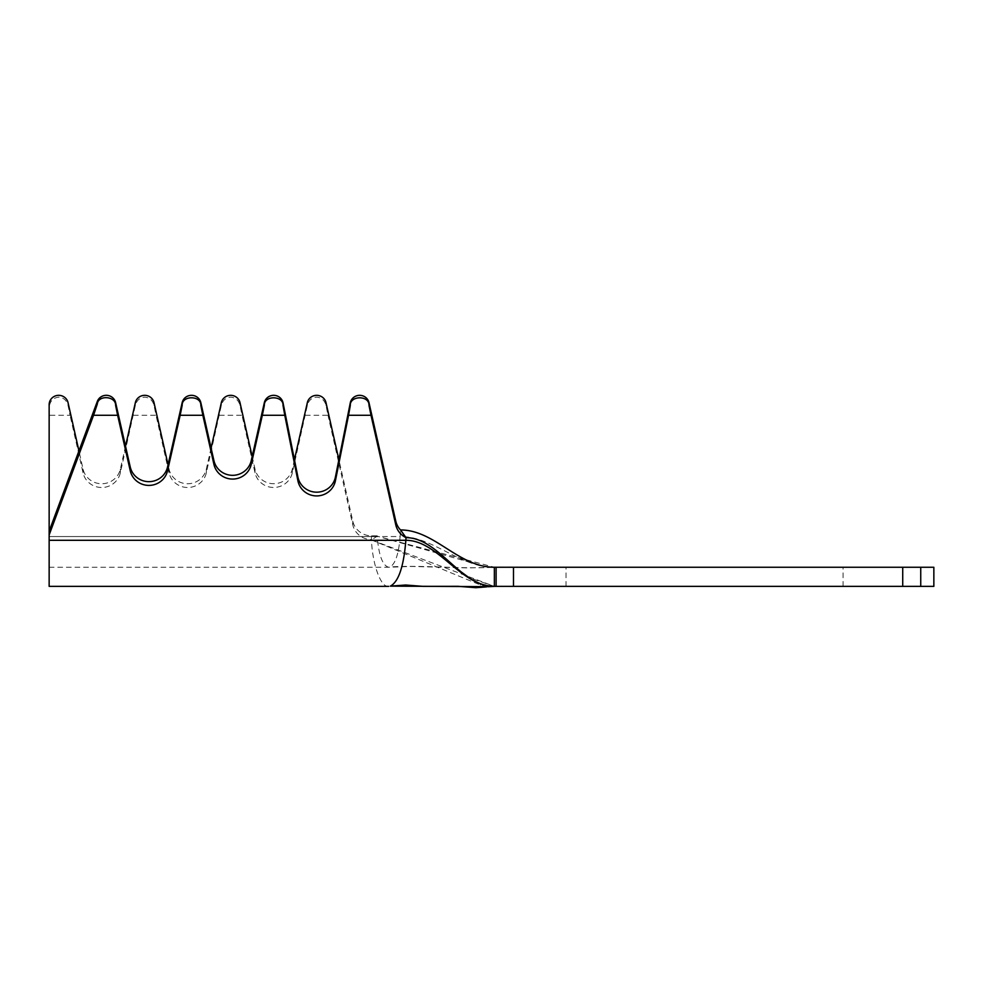 <?xml version="1.0" encoding="UTF-8"?>
<svg xmlns="http://www.w3.org/2000/svg" width="983" height="983" viewBox="0 0 983 983"><rect width="100%" height="100%" fill="white"/><g stroke="black" fill="none" stroke-linecap="round" stroke-linejoin="round"><path stroke-width="0.74" stroke-dasharray="4.92 3.69" d="M49.15 586.372L49.15 415.268L70.039 415.268L68.036 405.365C66.647 400.278 63.539 397.55 58.71 397.169C52.947 397.832 49.752 401.322 49.15 407.626L49.15 404.664M133.356 415.268L156.027 415.268L154.012 405.365C152.635 400.278 149.527 397.55 144.685 397.169C139.856 397.55 136.748 400.278 135.359 405.365L120.356 472.798A19.107 18.738 180 0 1 83.039 472.798L70.039 415.268M219.344 415.268L242.015 415.268L239.999 405.365C238.623 400.278 235.515 397.55 230.673 397.169C225.844 397.55 222.736 400.278 221.347 405.365L206.344 472.798A19.107 18.738 180 0 1 169.027 472.798L156.027 415.268M305.332 415.268L328.003 415.268L325.987 405.352C324.611 400.278 321.502 397.55 316.661 397.169C311.832 397.55 308.723 400.278 307.335 405.365L292.32 472.798A19.107 18.738 180 0 1 255.015 472.798L242.015 415.268M902.726 567.265L902.726 586.372L933.85 586.372L933.85 567.265L486.438 566.933L377.189 536.19L494.363 567.265C460.29 567.584 432.704 536.226 400.118 536.546L400.523 529.948M902.726 586.372L513.482 586.372L513.482 567.265M496.108 567.265L496.108 586.372L494.363 586.372L371.463 539.937L377.189 536.19C378.725 555.211 382.547 565.581 388.666 567.265L390.276 566.921C395.51 563.529 398.791 553.404 400.118 536.546L49.15 536.546L49.15 531.201L49.15 567.265L49.15 536.546L377.189 536.546M704.553 567.265L843.082 567.265L704.553 567.265M704.553 586.372L843.082 586.372L704.553 586.372M496.108 586.372L513.482 586.372M388.666 586.372C380.888 587.92 372.459 564.5 371.463 539.937L480.109 584.86C480.527 584.738 481.989 585.929 494.363 586.372L480.109 584.86M377.189 535.821L371.439 535.821A19.107 18.738 180 0 1 352.786 521.15L338.889 459.688M294.433 459.7L292.32 469.051A19.107 18.738 180 0 1 255.015 469.051L252.176 456.493M211.087 448.039L206.344 469.051A19.107 18.738 180 0 1 169.027 469.051L168.056 464.762M125.517 446.208L120.356 469.051A19.107 18.738 180 0 1 83.039 469.051L78.947 450.927M371.439 535.821L371.439 539.569A19.107 18.738 180 0 1 352.786 524.885L328.003 415.268M49.15 415.268L49.15 407.626M135.359 402.637L135.359 405.365M221.347 402.637L221.347 405.365M307.335 402.637L307.335 405.365M486.438 566.933L494.363 567.265L494.363 586.372L488.858 586.654M920.739 586.372L920.739 567.265M49.15 567.265L388.666 567.265L411.447 566.441L468.363 567.928L494.363 567.265C459.024 569.194 424.103 564.93 390.276 566.921M49.15 540.294L371.463 540.294M325.987 402.637L325.987 405.352M352.786 521.15L352.786 524.885M239.999 402.637L239.999 405.365M255.015 469.051L255.015 472.798M292.32 469.051L292.32 472.798M154.012 402.637L154.012 405.365M169.027 469.051L169.027 472.798M206.344 469.051L206.344 472.798M68.036 402.637L68.036 405.365M83.039 469.051L83.039 472.798M120.356 469.051L120.356 472.798M566.024 586.372L566.024 567.265M843.082 586.372L843.082 567.265M494.363 586.372L469.284 577.758L460.794 571.615M488.244 586.716L486.61 586.876"/><path stroke-width="1.47" d="M78.947 450.927L68.036 402.637A9.56 9.363 -0 0 0 49.15 404.664L49.15 531.201L97.305 401.457A9.56 9.363 0 0 1 115.613 402.625L130.248 467.011A19.107 18.738 180 0 0 167.54 467.011L182.174 402.625A9.56 9.363 0 0 1 200.827 402.637L213.925 460.622A19.107 18.738 180 0 0 251.243 460.622L264.341 402.637A9.56 9.363 0 0 1 283.043 402.858L297.91 477.05A19.107 18.738 180 0 0 335.412 477.05L350.28 402.858A9.56 9.363 0 0 1 368.981 402.637L395.78 521.15A19.107 18.738 180 0 0 400.523 529.948L406.016 537.652L405.856 540.294C403.718 566.638 398.533 581.924 390.3 586.138L405.672 585.02L423.046 586.36L458.176 586.323L475.821 587.699L486.61 586.876M168.056 464.762L154.012 402.637A9.56 9.363 -0 0 0 135.359 402.637L125.517 446.208M252.176 456.493L239.999 402.637A9.56 9.363 -0 0 0 221.347 402.637L211.087 448.039M338.889 459.688L325.987 402.637A9.56 9.363 -0 0 0 307.335 402.637L294.433 459.7M49.15 531.201L49.15 534.949L93.569 415.268L117.628 415.268L130.248 470.759A19.107 18.738 180 0 0 167.54 470.759L180.159 415.268L202.842 415.268L213.925 464.369A19.107 18.738 180 0 0 251.243 464.369L262.338 415.268L284.775 415.268L297.91 480.785A19.107 18.738 180 0 0 335.412 480.785L348.547 415.268L370.996 415.268L395.78 524.885A19.107 18.738 180 0 0 406.016 537.652C438.787 537.652 460.105 586.372 494.363 586.372L496.108 586.372L496.108 567.265L933.85 567.265L933.85 586.372L902.726 586.372L902.726 567.265M400.523 529.948C434.879 529.948 458.447 567.265 494.363 567.265L496.108 567.265M513.482 567.265L513.482 586.372L902.726 586.372M513.482 586.372L496.108 586.372M494.363 567.265L494.363 586.372C460.966 586.519 437.791 540.146 405.856 540.294L49.15 540.294L49.15 586.372L388.666 586.372M49.15 534.949L49.15 540.294M180.159 415.268L182.174 405.352C181.744 395.277 201.282 395.289 200.827 405.365L202.842 415.268M262.338 415.268L264.341 405.365C263.862 395.141 283.743 395.399 283.043 405.61L284.775 415.268M348.547 415.268L350.28 405.61C349.579 395.399 369.461 395.141 368.981 405.352L370.996 415.268M93.569 415.268L97.305 404.05C98.128 394.748 115.883 396.002 115.613 405.352L117.628 415.268M167.54 467.011L167.54 470.759M251.243 460.622L251.243 464.369M335.412 477.05L335.412 480.785M920.739 567.265L920.739 586.372M488.858 586.654L390.3 586.138M395.78 521.15L395.78 524.885M368.981 402.637L368.981 405.352M350.28 402.858L350.28 405.61M297.91 477.05L297.91 480.785M283.043 402.858L283.043 405.61M264.341 402.637L264.341 405.365M213.925 460.622L213.925 464.369M200.827 402.637L200.827 405.365M182.174 402.625L182.174 405.352M130.248 467.011L130.248 470.759M115.613 402.625L115.613 405.352M97.305 401.457L97.305 404.05M460.794 571.615L469.014 577.685C476.546 583.079 485 585.979 494.363 586.372L488.121 586.728"/></g></svg>
